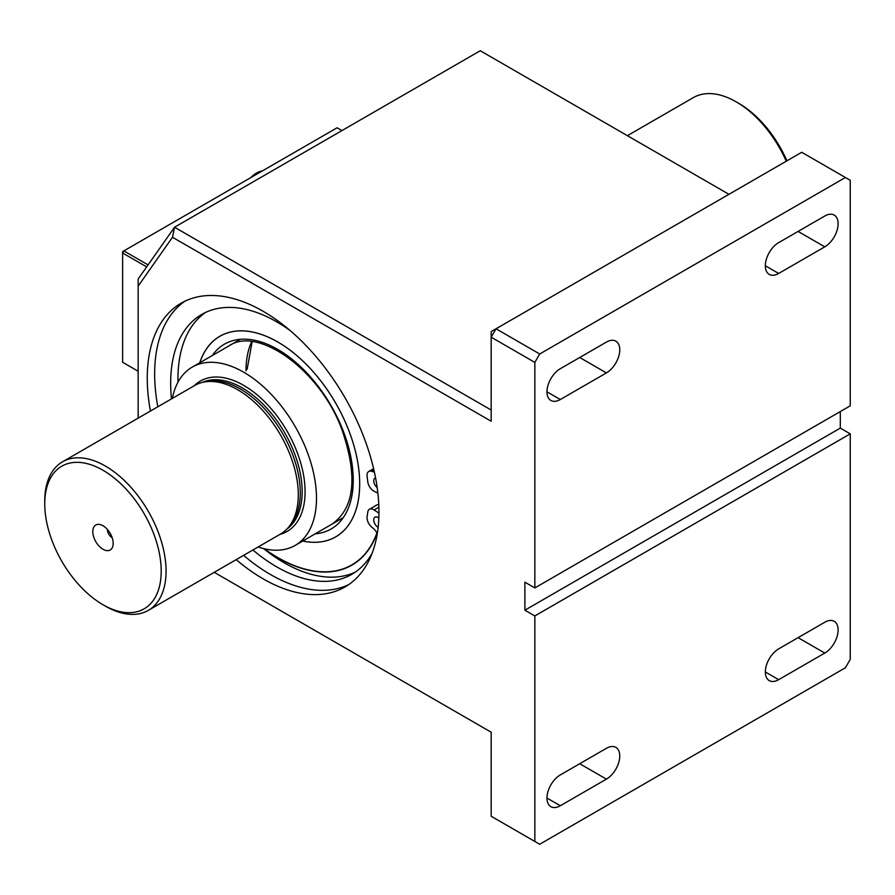 <?xml version="1.0" encoding="UTF-8"?>
<svg xmlns="http://www.w3.org/2000/svg" width="895" height="895" viewBox="0 0 895 895"><rect width="100%" height="100%" fill="white"/><g stroke="black" fill="none" stroke-linecap="round" stroke-linejoin="round"><path stroke-width="1.34" d="M262.436 170.889A23.158 13.369 120 0 0 250.678 177.68M112.177 537.738A6.858 3.96 60 0 1 107.366 529.415M102.981 525.734A14.409 8.323 60 0 1 112.501 547.192A14.409 8.323 60 0 1 95.776 541.654A14.409 8.323 60 0 1 99.345 524.403A14.409 8.323 60 0 1 102.981 525.734M627.395 135.682L693.334 97.611A85.775 49.527 60 0 1 736.216 101.862L738.643 103.261A82.351 47.547 60 0 1 786.94 160.82M172.355 398.387A102.936 59.428 60 0 1 192.235 367.107A102.936 59.428 60 0 1 271.554 394.684A102.936 59.428 60 0 1 316.483 498.28A102.936 59.428 60 0 1 295.171 545.402A102.936 59.428 60 0 1 258.14 546.968M736.216 101.862A85.775 49.527 60 0 1 786.257 161.212M102.981 470.255A82.351 47.547 60 0 1 161.212 571.122A82.351 47.547 60 0 1 102.981 604.74A82.351 47.547 60 0 1 44.75 503.885A82.351 47.547 60 0 1 102.981 470.255M44.75 503.885L44.75 501.077A85.775 49.527 60 0 1 62.516 461.809A85.775 49.527 60 0 1 105.409 466.06A85.775 49.527 60 0 1 161.447 541.643A85.775 49.527 60 0 1 148.29 610.39A85.775 49.527 60 0 1 105.409 606.139L102.981 604.74M62.516 461.809L194.741 385.465A85.775 49.527 60 0 1 203.646 382.12A85.775 49.527 60 0 1 237.634 389.717A85.775 49.527 60 0 1 291.211 457.848A85.775 49.527 60 0 1 287.877 528.005A85.775 49.527 60 0 1 280.527 534.046L148.29 610.39M203.646 382.12L206.767 381.483A84.745 48.934 60 0 1 240.352 388.989A84.745 48.934 60 0 1 293.28 456.305A84.745 48.934 60 0 1 289.991 525.622L287.877 528.005M778.672 679.674L824.776 653.059A18.873 10.897 -60 0 0 837.105 636.434A18.873 10.897 -60 0 0 834.207 621.309A18.873 10.897 -60 0 0 824.776 622.249L778.672 648.864A18.873 10.897 -60 0 0 766.344 665.488A18.873 10.897 -60 0 0 769.241 680.614A18.873 10.897 -60 0 0 778.672 679.674L765.337 671.977M560.315 368.706L606.418 342.091A18.873 10.897 -60 0 1 615.849 341.152A18.873 10.897 -60 0 1 618.747 356.277A18.873 10.897 -60 0 1 606.418 372.902L560.315 399.517A18.873 10.897 -60 0 1 550.884 400.457A18.873 10.897 -60 0 1 547.986 385.331A18.873 10.897 -60 0 1 560.315 368.706M560.315 805.746L606.418 779.131A18.873 10.897 -60 0 0 618.747 762.506A18.873 10.897 -60 0 0 615.849 747.381A18.873 10.897 -60 0 0 606.418 748.309L560.315 774.925A18.873 10.897 -60 0 0 547.986 791.56A18.873 10.897 -60 0 0 550.884 806.686A18.873 10.897 -60 0 0 560.315 805.746L546.979 798.038M778.672 242.634L824.776 216.019A18.873 10.897 -60 0 1 834.207 215.091A18.873 10.897 -60 0 1 837.105 230.205A18.873 10.897 -60 0 1 824.776 246.841L778.672 273.456A18.873 10.897 -60 0 1 769.241 274.385A18.873 10.897 -60 0 1 766.344 259.27A18.873 10.897 -60 0 1 778.672 242.634M214.229 572.319L491.176 732.211L491.176 816.251L534.841 841.468L534.841 615.939L524.895 610.2L524.895 582.186L534.841 587.925L534.841 362.397L491.176 337.191L491.176 421.232L172.5 237.253L138.154 286.109L138.154 418.133M150.427 411.051A163.841 94.59 60 0 1 181.193 303.159A163.841 94.59 60 0 1 263.108 311.27A163.841 94.59 60 0 1 370.138 455.656A163.841 94.59 60 0 1 345.022 586.941A163.841 94.59 60 0 1 236.202 559.632M534.841 841.468L539.696 844.265L845.395 667.771L850.25 659.369L850.25 433.84L840.304 428.101L840.304 411.566M534.841 587.925L850.25 405.827L850.25 180.298L801.73 152.284L496.02 328.778L539.696 353.995L845.395 177.501M728.944 194.304L480.257 50.735L174.547 227.229L491.176 410.022M534.841 362.397L539.696 353.995M524.895 610.2L840.304 428.101M534.841 615.939L850.25 433.84M138.154 286.109L138.154 279.005L174.547 227.229L172.5 237.253M496.02 328.778L491.176 337.191L491.176 331.586L496.02 328.778M348.647 584.659A163.841 94.59 60 0 1 243.608 555.359M157.822 406.789A163.841 94.59 60 0 1 184.974 301.167M302.689 541.05A115.835 66.879 -120 0 0 335.703 536.888A115.835 66.879 -120 0 0 335.703 403.13A115.835 66.879 -120 0 0 219.868 336.251A115.835 66.879 -120 0 0 199.753 362.766M264.316 548.758A148.156 85.54 -120 0 0 351.869 564.879A148.156 85.54 -120 0 0 376.884 533.017A148.19 85.562 -120 0 1 351.88 564.913A148.19 85.562 -120 0 1 264.26 548.747M302.734 541.028A115.802 66.856 -120 0 0 335.692 536.866A115.802 66.856 -120 0 0 335.692 403.142A115.802 66.856 -120 0 0 219.89 336.285A115.802 66.856 -120 0 0 199.798 362.743M263.913 548.669A148.402 85.674 -120 0 0 351.981 565.092A148.402 85.674 -120 0 0 377.008 533.275A148.369 85.663 -120 0 1 351.97 565.058L353.559 564.141M263.969 548.68A148.369 85.663 -120 0 0 351.97 565.058M377.254 533.823A8.402 4.855 60 0 0 373.595 528.688L371.582 526.976A8.402 4.855 60 0 1 367.118 516.505A138.792 80.136 -120 0 0 367.755 512.197A8.402 4.855 60 0 1 369.445 509.244L376.717 505.037A8.402 4.855 60 0 1 378.798 504.679M369.445 509.244A8.402 4.855 60 0 1 374.11 509.949L378.954 513.182M378.137 527.356A6.008 3.468 60 0 1 373.752 519.917A6.008 3.468 60 0 1 374.994 517.176A6.008 3.468 60 0 1 378.831 518.048M377.88 493.067L374.11 491.232A8.402 4.855 60 0 1 367.755 481.644A138.792 80.136 -120 0 0 367.118 476.599A8.402 4.855 60 0 1 368.762 471.486A8.402 4.855 60 0 1 371.582 471.296L373.595 471.9A8.402 4.855 60 0 0 374.378 472.068M355.36 572.095A150.058 86.636 60 0 1 263.566 548.579M177.982 382.176A150.058 86.636 60 0 1 205.481 312.489M377.198 487.652A6.008 3.468 60 0 1 373.752 480.85A6.008 3.468 60 0 1 374.994 478.098A6.008 3.468 60 0 1 375.576 477.874M372.197 553.076A150.058 86.636 60 0 1 351.802 574.344A150.058 86.636 60 0 1 252.905 549.989M171.493 398.89A150.058 86.636 60 0 1 201.744 314.436A150.058 86.636 60 0 1 290.069 330.512M341.957 130.581L337.113 127.772L123.846 250.902L148.078 264.898M146.679 266.889L122.626 253.005L122.626 362.262L138.154 371.224M123.846 250.902L122.626 251.607L122.626 253.005L123.846 250.902M202.393 382.4A84.745 48.934 60 0 1 242.243 387.893A84.745 48.934 60 0 1 296.916 460.343A84.745 48.934 60 0 1 287.004 528.945M194.148 385.812A86.804 50.12 60 0 1 243.697 385.376A86.804 50.12 60 0 1 302.051 467.94A86.804 50.12 60 0 1 279.922 534.393M798.083 637.654L824.776 653.059M579.725 357.497L606.418 372.902M546.979 391.82L560.315 399.517M579.725 763.726L606.418 779.131M798.083 231.425L824.776 246.841M765.337 265.748L778.672 273.456M251.652 341.666A102.936 59.428 -120 0 0 246.002 370.877M315.185 533.834A106.706 61.61 -120 0 0 331.139 405.771A106.706 61.61 -120 0 0 212.26 355.55M374.11 509.949L378.887 507.185M374.267 471.52L373.595 471.9M373.909 469.953L371.582 471.296M240.386 339.306L192.235 367.107M343.322 517.601L295.171 545.402M351.869 564.879L353.458 563.962M252.144 341.722L247.109 369.333M331.922 524.179C354.588 508.192 357.978 476.834 342.103 430.103C320.276 369.825 257.67 325.713 228.986 345.884M335.692 536.866L337.102 536.049M219.89 336.285L221.3 335.468M368.762 471.486L373.618 468.678"/></g></svg>

